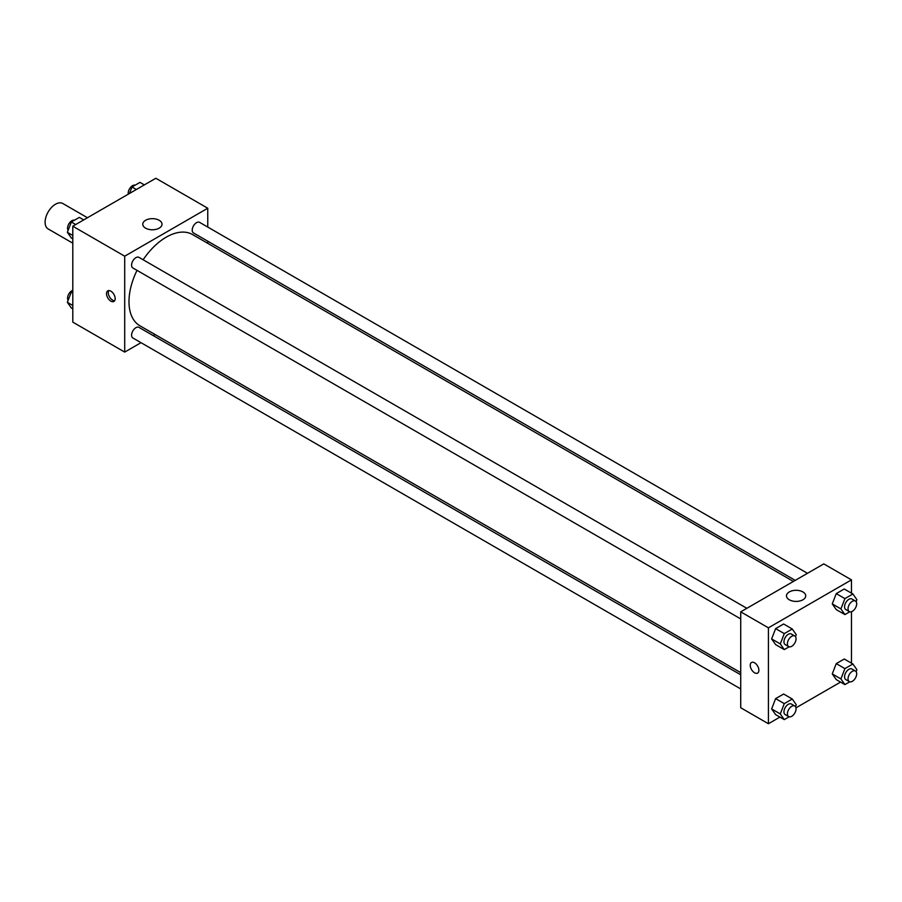 <?xml version="1.0" encoding="UTF-8"?>
<svg xmlns="http://www.w3.org/2000/svg" width="902" height="902" viewBox="0 0 902 902"><rect width="100%" height="100%" fill="white"/><g stroke="black" fill="none" stroke-linecap="round" stroke-linejoin="round"><path stroke-width="1.35" d="M87.471 217.743L62.824 203.514A14.68 8.479 120 0 0 51.504 207.449A14.68 8.479 120 0 0 45.1 222.219A14.68 8.479 120 0 0 48.144 228.939L72.791 243.168M141.005 342.681L124.701 352.096L72.791 322.127L72.791 226.21L155.843 178.258L207.753 208.238L207.753 227.067M207.753 241.195L207.753 243.326M145.583 220.291A9.629 5.559 180 0 1 156.069 219.085A9.629 5.559 180 0 1 162.01 224.215A9.629 5.559 180 0 1 152.382 229.773A9.629 5.559 180 0 1 142.764 224.215A9.629 5.559 180 0 1 145.583 220.291M124.701 352.096L124.701 256.191L72.791 226.21M124.701 256.191L207.753 208.238M110.856 301.144A6.122 3.529 60 0 1 106.853 295.755A6.122 3.529 60 0 1 107.8 290.85A6.122 3.529 60 0 1 113.911 294.379A6.122 3.529 60 0 1 113.911 301.448A6.122 3.529 60 0 1 110.856 301.144M108.792 290.568A6.122 3.529 -120 0 0 112.603 300.14A6.122 3.529 -120 0 0 114.655 300.727M155.099 334.552L153.239 335.612M746.845 608.309L138.976 257.363A6.122 3.529 120 0 0 132.853 260.892A6.122 3.529 120 0 0 132.853 267.962L740.722 618.907M740.722 674.797L138.976 327.381A6.122 3.529 120 0 0 134.251 329.016A6.122 3.529 120 0 0 131.591 335.172A6.122 3.529 120 0 0 132.853 337.968L740.722 688.925M807.47 573.311L199.601 222.354A6.122 3.529 120 0 0 194.888 224A6.122 3.529 120 0 0 192.216 230.157A6.122 3.529 120 0 0 193.49 232.953L795.237 580.369M137.014 270.363A52.666 30.409 120 0 0 128.986 301.663A52.666 30.409 120 0 0 139.9 325.769L740.722 672.655M793.388 581.44L192.554 234.554A52.666 30.409 120 0 0 143.136 259.765M779.914 717.09L768.414 723.742L740.722 707.754L740.722 611.849L823.785 563.885L851.465 579.873L851.465 593.166M795.97 707.833L840.551 682.092M771.627 638.92L775.63 644.603L771.627 638.92L775.63 628.615L771.627 638.92L780.286 643.915L784.278 633.61L792.272 628.998L796.263 634.681L795.496 636.665M783.624 624.004L775.63 628.615L783.624 624.004L792.272 628.998M832.264 603.912L836.255 609.594L832.264 603.912L836.255 593.606L832.264 603.912L840.912 608.906L844.915 598.612L852.909 593.99L856.9 599.683L856.133 601.657M844.249 588.995L836.255 593.606L844.249 588.995L852.909 593.99M832.264 673.929L836.255 679.612L832.264 673.929L836.255 663.624L832.264 673.929L840.912 678.924L844.915 668.619L852.909 664.007L856.9 669.69L856.133 671.674M844.249 659.012L836.255 663.624L844.249 659.012L852.909 664.007M768.414 723.742L768.414 627.826L851.465 579.873M851.465 611.691L851.465 663.173M771.627 708.927L775.63 714.621L771.627 708.927L775.63 698.633L771.627 708.927L780.286 713.922L784.278 703.628L792.272 699.016L796.263 704.699L795.496 706.672M783.624 694.021L775.63 698.633L783.624 694.021L792.272 699.016M789.295 599.785A9.629 5.559 180 0 1 786.476 595.861A9.629 5.559 180 0 1 796.094 590.303A9.629 5.559 180 0 1 805.723 595.861A9.629 5.559 180 0 1 799.781 600.991A9.629 5.559 180 0 1 789.295 599.785M768.414 627.826L740.722 611.849M758.886 670.287A6.122 3.529 60 0 1 757.624 673.095A6.122 3.529 60 0 1 751.513 669.555A6.122 3.529 60 0 1 751.513 662.496A6.122 3.529 60 0 1 756.226 664.131A6.122 3.529 60 0 1 758.886 670.287M751.513 662.496A6.122 3.529 -120 0 0 751.513 669.555A6.122 3.529 -120 0 0 757.624 673.084M789.137 646.79L784.278 649.598L780.286 643.915M794.797 636L791.336 634.005A6.122 3.529 120 0 0 786.623 635.639A6.122 3.529 120 0 0 783.951 641.796A6.122 3.529 120 0 0 785.214 644.592L788.675 646.599A6.122 3.529 120 0 0 794.797 643.058A6.122 3.529 120 0 0 794.797 636A6.122 3.529 120 0 0 790.084 637.635A6.122 3.529 120 0 0 787.412 643.791A6.122 3.529 120 0 0 788.675 646.599M784.278 649.598L775.63 644.603M784.278 633.61L775.63 628.615M849.774 611.782L844.915 614.589L840.912 608.906M855.423 600.991L851.962 598.996A6.122 3.529 120 0 0 847.249 600.631A6.122 3.529 120 0 0 844.576 606.787A6.122 3.529 120 0 0 845.851 609.594L849.312 611.59A6.122 3.529 120 0 0 855.423 608.061A6.122 3.529 120 0 0 855.423 600.991A6.122 3.529 120 0 0 850.71 602.626A6.122 3.529 120 0 0 848.038 608.782A6.122 3.529 120 0 0 849.312 611.59M844.915 614.589L836.255 609.594M844.915 598.612L836.255 593.606M789.137 716.808L784.278 719.616L780.286 713.922M794.797 706.007L791.336 704.011A6.122 3.529 120 0 0 786.623 705.657A6.122 3.529 120 0 0 783.951 711.813A6.122 3.529 120 0 0 785.214 714.609L788.675 716.605A6.122 3.529 120 0 0 794.797 713.076A6.122 3.529 120 0 0 794.797 706.007A6.122 3.529 120 0 0 790.084 707.653A6.122 3.529 120 0 0 787.412 713.809A6.122 3.529 120 0 0 788.675 716.605M784.278 719.616L775.63 714.621M784.278 703.628L775.63 698.633M849.774 681.799L844.915 684.607L840.912 678.924M855.423 671.009L851.962 669.002A6.122 3.529 120 0 0 847.249 670.648A6.122 3.529 120 0 0 844.576 676.804A6.122 3.529 120 0 0 845.851 679.601L849.312 681.608A6.122 3.529 120 0 0 855.423 678.067A6.122 3.529 120 0 0 855.423 671.009A6.122 3.529 120 0 0 850.71 672.644A6.122 3.529 120 0 0 848.038 678.8A6.122 3.529 120 0 0 849.312 681.608M844.915 684.607L836.255 679.612M844.915 668.619L836.255 663.624M72.791 238.827L71.348 237.993L67.357 232.31L71.348 222.005L79.342 217.393L83.706 219.908M72.791 235.445L67.357 232.31M75.712 224.53L71.348 222.005M74.483 220.201A6.122 3.529 120 0 0 69.95 222.343A6.122 3.529 120 0 0 67.56 228.195A6.122 3.529 120 0 0 68.124 230.326M129.471 193.49L131.985 187.007L139.979 182.384L144.343 184.91M136.349 189.521L131.985 187.007M135.12 185.192A6.122 3.529 120 0 0 130.587 187.334A6.122 3.529 120 0 0 128.197 193.186A6.122 3.529 120 0 0 128.287 194.167M72.791 308.834L71.348 308.01L67.357 302.317L71.348 292.022L72.791 291.199M72.791 305.462L67.357 302.317M72.791 292.846L71.348 292.022M72.791 290.309A6.122 3.529 120 0 0 67.56 298.212A6.122 3.529 120 0 0 68.124 300.343"/></g></svg>
